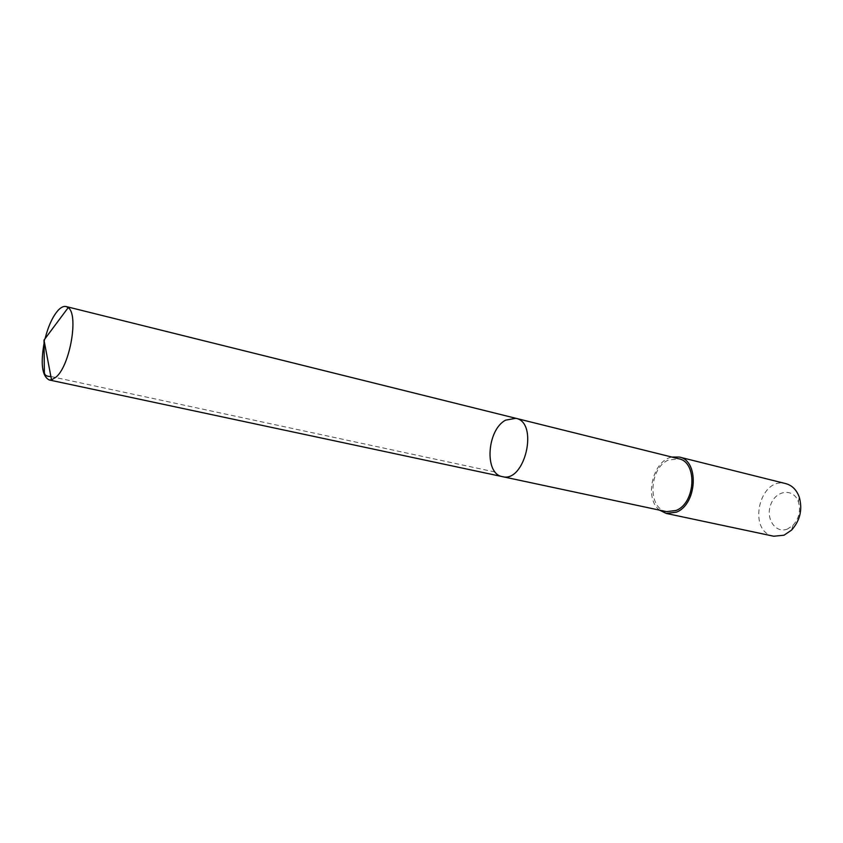 <?xml version="1.0" encoding="UTF-8"?>
<svg xmlns="http://www.w3.org/2000/svg" width="843" height="843" viewBox="0 0 843 843"><rect width="100%" height="100%" fill="white"/><g stroke="black" fill="none" stroke-linecap="round" stroke-linejoin="round"><path stroke-width="0.63" stroke-dasharray="4.21 3.16" d="M515.842 418.297L505.631 420.141C486.854 429.846 484.114 473.977 502.375 476.632M44.331 341.847L45.058 338.675M666.581 511.648C647.466 508.719 648.92 468.392 668.204 460.13L678.784 458.782M659.574 510.152C643.904 498.561 652.661 460.605 671.829 457.054M773.726 536.232C746.708 531.606 759.554 475.968 785.866 483.65M787.657 528.94C775.528 534.177 765.033 518.276 770.902 504.177C776.245 489.804 793.821 488.065 798.416 501.912C800.871 510.7 799.069 518.498 793.01 525.315L787.657 528.94M50.886 376.515L495.157 472.038M798.416 501.912L799.227 496.98M793.01 525.315L791.577 530.11"/><path stroke-width="1.26" d="M515.842 418.297L678.784 458.782C697.604 461.932 695.696 502.923 676.17 510.447L666.581 511.648L502.375 476.632C524.968 483.176 539.014 422.301 515.842 418.297L505.631 420.141C486.854 429.846 484.114 473.977 502.375 476.632C524.968 483.176 539.014 422.301 515.842 418.297L66.133 306.546L68.209 307.632C78.82 314.365 70.169 365.04 56.26 376.947L51.528 379.898L49.179 379.961C42.002 376.157 40.38 363.449 44.331 341.847M45.058 338.675C48.388 325.777 52.803 316.251 58.315 310.119C61.139 307.2 63.741 306.009 66.133 306.546M671.829 457.054L679.258 457.032C699.332 460.404 697.287 504.156 676.444 512.154L666.244 513.44L659.574 510.152M679.258 457.032L785.866 483.65C792.083 485.368 796.54 489.815 799.227 496.98C802.705 509.414 800.155 520.458 791.577 530.11L784.022 535.21L773.726 536.232L666.244 513.44M51.528 379.898L44.005 340.108L44.363 372.3C44.437 375.156 46.607 376.558 50.886 376.515M502.375 476.632L49.179 379.961M44.005 340.108L68.209 307.632"/></g></svg>
